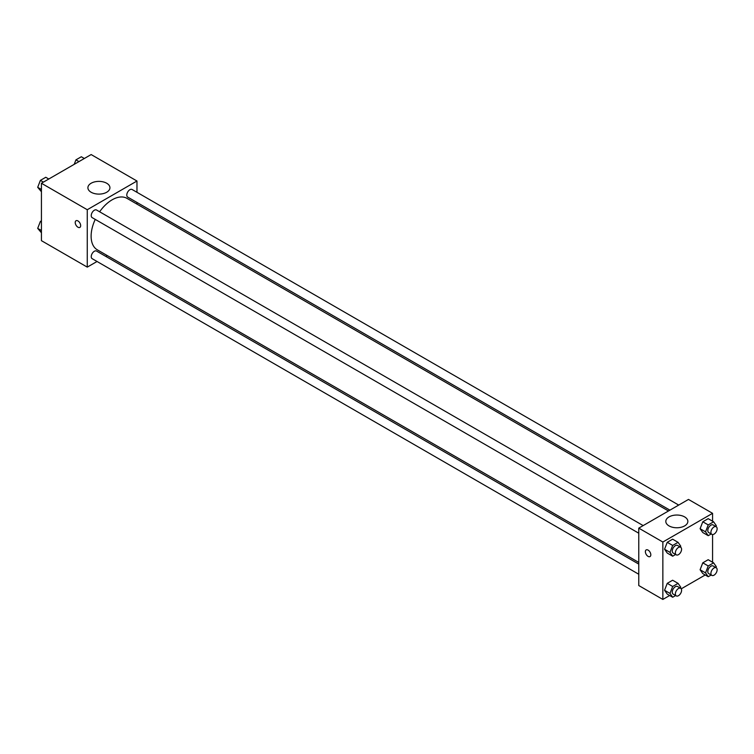 <?xml version="1.0" encoding="UTF-8"?>
<svg xmlns="http://www.w3.org/2000/svg" width="754" height="754" viewBox="0 0 754 754"><rect width="100%" height="100%" fill="white"/><g stroke="black" fill="none" stroke-linecap="round" stroke-linejoin="round"><path stroke-width="1.13" d="M97.04 261.487L87.266 267.123L41.432 240.667L41.432 183.26L91.149 154.561L136.974 181.017L136.974 192.308M136.974 202.458L136.974 204.127M91.121 183.25A11.018 6.362 180 0 1 103.138 181.865A11.018 6.362 180 0 1 109.933 187.746A11.018 6.362 180 0 1 98.915 194.108A11.018 6.362 180 0 1 87.898 187.746A11.018 6.362 180 0 1 91.121 183.25M87.266 267.123L87.266 209.725L41.432 183.26M87.266 209.725L136.974 181.017M76.022 220.743A3.845 2.224 -120 0 0 75.438 223.825A3.845 2.224 -120 0 0 77.945 227.208A3.845 2.224 60 0 1 75.428 223.825A3.845 2.224 60 0 1 76.022 220.743A3.845 2.224 60 0 1 79.867 222.967A3.845 2.224 60 0 1 79.867 227.406A3.845 2.224 60 0 1 77.945 227.208A3.845 2.224 -120 0 0 79.867 227.406M107.275 255.578L105.824 256.407M643.162 525.595L96.55 210.008A4.392 2.535 120 0 0 92.148 212.543A4.392 2.535 120 0 0 92.148 217.614L638.77 533.21M638.77 564.105L96.55 251.054A4.392 2.535 120 0 0 93.157 252.232A4.392 2.535 120 0 0 91.243 256.652A4.392 2.535 120 0 0 92.148 258.66L638.77 574.246M678.713 505.076L132.091 189.49A4.392 2.535 120 0 0 128.708 190.658A4.392 2.535 120 0 0 126.785 195.088A4.392 2.535 120 0 0 127.699 197.096L669.92 510.147M95.24 219.395A29.708 17.154 120 0 0 91.121 236.2A29.708 17.154 120 0 0 97.266 249.8L638.77 562.427M668.478 510.986L126.974 198.349A29.708 17.154 120 0 0 99.632 211.789M669.665 595.5L662.851 599.439L638.77 585.538L638.77 528.13L688.487 499.431L712.568 513.333L712.568 521.202M681.22 588.836L705.216 574.982M664.557 549.232L667.243 553.059L664.557 549.232L667.243 542.296L664.557 549.232L669.995 552.371L672.681 545.434L678.063 542.333L680.758 546.16L680.391 547.093M672.625 539.185L667.243 542.296L672.625 539.185L678.063 542.333M700.098 528.714L702.794 532.541L700.098 528.714L702.794 521.777L700.098 528.714L705.537 531.853L708.232 524.916L713.614 521.806L716.3 525.632L715.942 526.565M708.176 518.667L702.794 521.777L708.176 518.667L713.614 521.806M700.098 569.751L702.794 573.587L700.098 569.751L702.794 562.823L700.098 569.751L705.537 572.889L708.232 565.962L713.614 562.852L716.3 566.678L715.942 567.611M708.176 559.713L702.794 562.823L708.176 559.713L713.614 562.852M662.851 599.439L662.851 542.032L712.568 513.333M712.568 534.548L712.568 562.248M664.557 590.278L667.243 594.105L664.557 590.278L667.243 583.342L664.557 590.278L669.995 593.417L672.681 586.48L678.063 583.37L680.758 587.196L680.391 588.129M672.625 580.231L667.243 583.342L672.625 580.231L678.063 583.37M669.043 525.906A11.018 6.362 180 0 1 665.81 521.41A11.018 6.362 180 0 1 676.838 515.039A11.018 6.362 180 0 1 687.855 521.41A11.018 6.362 180 0 1 681.051 527.282A11.018 6.362 180 0 1 669.043 525.906M662.851 542.032L638.77 528.13M650.815 554.812A3.845 2.224 60 0 1 650.014 556.575A3.845 2.224 60 0 1 646.169 554.36A3.845 2.224 60 0 1 646.169 549.92A3.845 2.224 60 0 1 649.137 550.948A3.845 2.224 60 0 1 650.815 554.812M646.169 549.911A3.845 2.224 -120 0 0 646.169 554.36A3.845 2.224 -120 0 0 650.014 556.575M675.641 554.492L672.681 556.198L669.995 552.371M680.673 547.253L677.573 545.462A4.392 2.535 120 0 0 674.18 546.631A4.392 2.535 120 0 0 672.266 551.061A4.392 2.535 120 0 0 673.181 553.068L676.281 554.859A4.392 2.535 120 0 0 680.673 552.324A4.392 2.535 120 0 0 680.673 547.253A4.392 2.535 120 0 0 677.29 548.431A4.392 2.535 120 0 0 675.377 552.852A4.392 2.535 120 0 0 676.281 554.859M672.681 556.198L667.243 553.059M672.681 545.434L667.243 542.296M711.182 533.973L708.232 535.679L705.537 531.853M716.225 526.735L713.114 524.935A4.392 2.535 120 0 0 709.731 526.113A4.392 2.535 120 0 0 707.808 530.533A4.392 2.535 120 0 0 708.722 532.55L711.833 534.341A4.392 2.535 120 0 0 716.225 531.806A4.392 2.535 120 0 0 716.225 526.735A4.392 2.535 120 0 0 712.841 527.904A4.392 2.535 120 0 0 710.918 532.333A4.392 2.535 120 0 0 711.833 534.341M708.232 535.679L702.794 532.541M708.232 524.916L702.794 521.777M675.641 595.537L672.681 597.243L669.995 593.417M680.673 588.299L677.573 586.499A4.392 2.535 120 0 0 674.18 587.677A4.392 2.535 120 0 0 672.266 592.097A4.392 2.535 120 0 0 673.181 594.114L676.281 595.905A4.392 2.535 120 0 0 680.673 593.37A4.392 2.535 120 0 0 680.673 588.299A4.392 2.535 120 0 0 677.29 589.477A4.392 2.535 120 0 0 675.377 593.898A4.392 2.535 120 0 0 676.281 595.905M672.681 597.243L667.243 594.105M672.681 586.48L667.243 583.342M711.182 575.01L708.232 576.725L705.537 572.889M716.225 567.771L713.114 565.981A4.392 2.535 120 0 0 709.731 567.159A4.392 2.535 120 0 0 707.808 571.579A4.392 2.535 120 0 0 708.722 573.596L711.833 575.387A4.392 2.535 120 0 0 716.225 572.851A4.392 2.535 120 0 0 716.225 567.771A4.392 2.535 120 0 0 712.841 568.95A4.392 2.535 120 0 0 710.918 573.37A4.392 2.535 120 0 0 711.833 575.387M708.232 576.725L702.794 573.587M708.232 565.962L702.794 562.823M41.432 191.752L37.7 187.322L40.386 180.385L45.768 177.275L48.784 179.018M41.432 189.48L37.7 187.322M43.402 182.129L40.386 180.385M74.194 164.353L75.937 159.867L81.319 156.757L84.335 158.5M78.953 161.601L75.937 159.867M41.432 232.798L37.7 228.368L40.386 221.431L41.432 220.828M41.432 230.517L37.7 228.368M41.432 222.034L40.386 221.431"/></g></svg>
